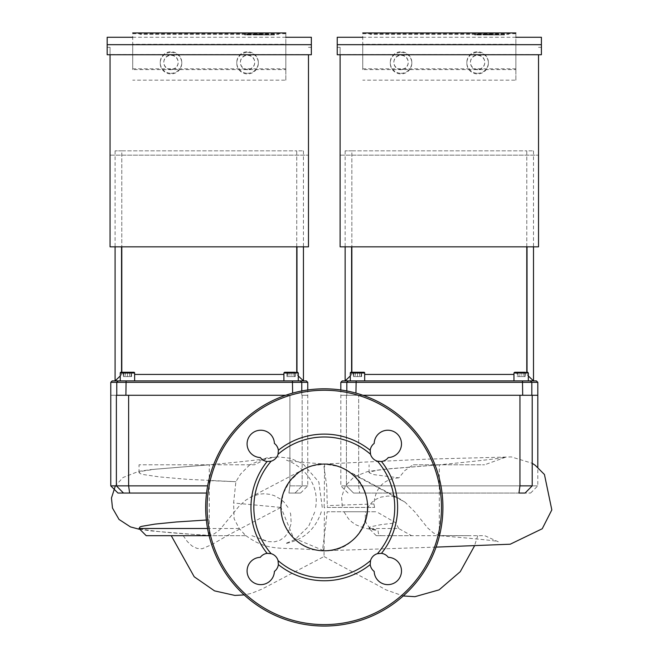 <?xml version="1.0" encoding="UTF-8"?>
<svg xmlns="http://www.w3.org/2000/svg" width="659" height="659" viewBox="0 0 659 659"><rect width="100%" height="100%" fill="white"/><g stroke="black" fill="none" stroke-linecap="round" stroke-linejoin="round"><path stroke-width="0.49" stroke-dasharray="3.29 2.47" d="M206.547 493.056L117.961 493.056M110.778 485.864L207.651 485.864M295.034 493.056L288.914 493.056L300.57 493.056L295.034 493.056L302.16 485.864L289.902 485.864L307.753 485.864L302.16 485.864L295.034 493.056M289.902 395.276L110.778 395.276L289.902 395.276L289.902 485.864L288.914 493.056L289.902 485.864L289.902 395.276M129.625 493.056L128.629 485.864L128.629 395.276L116.379 395.276L116.379 485.864L123.497 493.056M353.545 493.056L359.674 493.056L353.545 493.056L346.428 485.864L340.827 485.864L358.677 485.864L346.428 485.864L353.545 493.056M518.962 493.056L359.674 493.056L530.619 493.056L525.091 493.056L532.208 485.864L537.81 485.864L358.677 485.864L519.951 485.864L518.962 493.056M519.951 485.864L519.951 395.276L355.942 395.276L532.208 395.276L532.208 485.864M346.428 395.276L358.677 395.276L340.827 395.276L346.428 395.276L346.428 485.864L346.428 395.276M247.273 34.927L250.338 34.927L247.183 34.927L247.183 34.021L250.338 34.021L247.183 34.021L247.273 34.927M250.338 34.927L250.247 34.021L250.338 34.927M252.611 34.021L244.909 34.021L252.611 34.021L252.265 34.927L244.909 34.927L244.909 34.021L244.909 34.927L252.611 34.927L252.611 34.021M254.094 34.927L257.537 34.927L257.537 34.021L253.353 34.021L257.595 34.021L257.595 34.927L254.094 34.927L254.094 34.021M255.626 34.927L255.626 34.021M253.353 34.927L253.353 34.021M255.239 34.021L254.596 34.021L254.596 34.927L255.239 34.927L255.239 34.021M253.723 34.927L253.723 34.021M258.056 34.021L260.816 34.021L258.056 34.021L258.056 34.927L259.432 34.927L258.056 34.927M260.816 34.927L259.432 34.927L260.816 34.927L260.816 34.021M268.518 34.021L258.822 34.021L268.518 34.021L268.518 34.927L267.727 34.927L267.727 34.021M267.727 34.927L258.822 34.927L274.474 34.927L271.533 34.927L271.533 34.021M271.533 34.927L268.518 34.927M273.518 34.927L273.518 34.021M274.474 34.927L274.474 34.021M272.134 34.927L272.134 34.021M271.755 34.927L271.755 34.021M268.814 34.927L268.814 34.021M267.043 34.927L267.043 34.021M266.261 34.927L266.261 34.021M263.995 34.927L263.995 34.021M258.773 34.021L258.822 34.927L258.773 34.021M260.074 34.927L260.074 34.021M262.348 34.927L262.348 34.021M261.121 34.021L261.771 34.021L261.771 34.927L261.121 34.927L261.121 34.021M262.471 34.927L262.471 34.021M265.742 34.927L265.742 34.021M477.33 34.927L480.395 34.927L477.231 34.927L477.231 34.021L480.395 34.021L477.231 34.021L477.33 34.927M480.395 34.927L480.296 34.021L480.395 34.927M482.66 34.021L474.958 34.021L482.66 34.021L482.322 34.927L474.958 34.927L474.958 34.021L474.958 34.927L482.66 34.927L482.66 34.021M484.151 34.927L487.586 34.927L487.586 34.021L483.409 34.021L487.644 34.021L487.644 34.927L484.151 34.927L484.151 34.021M485.675 34.927L485.675 34.021M483.409 34.927L483.409 34.021M485.288 34.021L484.645 34.021L484.645 34.927L485.288 34.927L485.288 34.021M483.772 34.927L483.772 34.021M488.113 34.021L490.864 34.021L488.113 34.021L488.113 34.927L489.489 34.927L488.113 34.927M490.864 34.927L489.489 34.927L490.864 34.927L490.864 34.021M498.566 34.021L488.879 34.021L498.566 34.021L498.566 34.927L497.776 34.927L497.776 34.021M497.776 34.927L488.879 34.927L504.522 34.927L501.581 34.927L501.581 34.021M501.581 34.927L498.566 34.927M503.567 34.927L503.567 34.021M504.522 34.927L504.522 34.021M502.183 34.927L502.183 34.021M501.812 34.927L501.812 34.021M498.863 34.927L498.863 34.021M497.092 34.927L497.092 34.021M496.318 34.927L496.318 34.021M494.044 34.927L494.044 34.021M488.821 34.021L488.879 34.927L488.821 34.021M490.123 34.927L490.123 34.021M492.397 34.927L492.397 34.021M491.169 34.021L491.82 34.021L491.82 34.927L491.169 34.927L491.169 34.021L491.144 34.927M492.528 34.927L492.528 34.021M495.79 34.927L495.79 34.021M107.178 44.68L311.353 44.68L311.353 54.746L311.353 47.324L311.353 54.746L107.178 54.746L107.178 37.266M110.053 54.746L308.478 54.516L110.053 54.516L110.053 47.324L110.053 155.162L308.478 155.162L308.478 54.746M311.353 44.68L311.353 37.266M110.053 155.162L308.478 155.162L308.478 246.828L110.053 246.828L110.053 155.162M247.545 69.706A7.191 7.183 180 0 1 240.362 62.523A7.191 7.183 180 0 1 247.545 55.34A7.191 7.183 180 0 1 254.736 62.523A7.191 7.183 180 0 1 247.545 69.706M247.545 69.393A7.191 7.183 180 0 1 240.362 62.21A7.191 7.183 180 0 1 247.545 55.026A7.191 7.183 180 0 1 254.736 62.21A7.191 7.183 180 0 1 247.545 69.393M170.986 69.706A7.191 7.183 180 0 1 163.794 62.523A7.191 7.183 180 0 1 170.986 55.34A7.191 7.183 180 0 1 178.177 62.523A7.191 7.183 180 0 1 170.986 69.706M170.986 69.393A7.191 7.183 180 0 1 163.794 62.21A7.191 7.183 180 0 1 170.986 55.026A7.191 7.183 180 0 1 178.177 62.21A7.191 7.183 180 0 1 170.986 69.393M247.545 73.297A10.783 10.775 0 0 0 258.328 62.523A10.783 10.775 0 0 0 247.545 51.748A10.783 10.775 0 0 0 236.762 62.523A10.783 10.775 0 0 0 247.545 73.297M247.545 52.382A10.783 10.775 180 0 1 258.328 63.149A10.783 10.775 180 0 1 247.545 73.923A10.783 10.775 180 0 1 236.762 63.149A10.783 10.775 180 0 1 247.545 52.382M170.986 73.297A10.783 10.775 0 0 0 181.769 62.523A10.783 10.775 0 0 0 170.986 51.748A10.783 10.775 0 0 0 160.203 62.523A10.783 10.775 0 0 0 170.986 73.297M170.986 52.382A10.783 10.775 180 0 1 181.769 63.149A10.783 10.775 180 0 1 170.986 73.923A10.783 10.775 180 0 1 160.203 63.149A10.783 10.775 180 0 1 170.986 52.382M278.642 32.95L278.642 34.392L139.889 34.392L278.642 34.392L278.642 32.95L139.889 32.95L278.642 32.95M139.889 32.95L139.889 34.392L139.889 32.95M285.833 33.741L132.706 33.741L132.706 44.26L285.833 44.26L285.833 32.95L285.833 69.615L132.706 69.615L132.706 33.741M132.706 32.95L285.833 32.95M132.706 44.26L132.706 69.615M285.833 69.615L285.833 80.167L132.706 80.167M285.833 80.167L285.833 44.26M120.251 380.902L134.625 380.902L120.251 380.902L127.434 380.902L120.251 380.902L120.251 372.994L134.625 372.994L120.251 372.994L120.968 372.277L127.434 372.277L120.968 372.277M298.288 372.994L283.905 372.994A0.717 0.717 0 0 1 284.622 372.277L297.563 372.277A0.717 0.717 0 0 1 298.288 372.994L283.905 372.994L298.288 372.994L298.288 380.902L283.905 380.902L298.288 380.902M283.905 372.994L283.905 380.902M297.563 372.277L284.622 372.277L295.248 372.277L289.021 372.277L289.021 376.586L295.248 376.586L286.945 376.586L289.021 376.586L289.021 372.277L286.945 372.277L286.945 376.586M298.288 375.968L296.97 374.666L298.288 375.968M296.731 246.828L296.731 150.853L303.445 150.853L296.731 150.853L296.731 372.277M283.905 374.436L134.625 374.436M121.8 372.277L121.8 374.436L120.251 375.968L121.8 374.436L121.8 150.853L296.731 150.853L121.8 150.853L121.8 246.828M303.445 380.902L115.086 380.902L303.445 380.902M121.8 150.853L115.086 150.853L121.8 150.853M293.173 372.277L293.173 376.586L293.173 372.277L295.248 372.277L295.248 376.586M294.688 372.277L294.688 376.586L287.497 376.586L294.688 376.586L294.688 372.277M291.097 372.277L291.097 376.586L291.097 372.277M287.497 372.277L287.497 376.586L287.497 372.277M129.51 376.586L123.282 376.586L131.586 376.586L129.51 376.586L129.51 372.277L125.358 372.277L129.51 372.277L129.51 376.586M125.358 372.277L125.358 376.586L125.358 372.277L123.282 372.277L125.358 372.277M123.282 372.277L123.282 376.586M131.586 372.277L129.51 372.277L131.586 372.277L131.586 376.586M127.434 372.277L133.909 372.277L123.843 372.277L123.843 376.586L131.034 376.586L123.843 376.586L123.843 372.277L131.034 372.277L127.434 372.277L127.434 376.586L127.434 372.277L131.034 372.277L131.034 376.586L131.034 372.277M112.211 380.902L306.32 380.902M307.753 382.344L110.778 382.344M300.347 380.902L301.773 382.344L301.773 395.276L307.753 395.276L301.773 395.276L301.773 390.968M327.342 507.43L374.633 507.43L327.342 507.43L326.716 485.864L323.882 465.962L323.956 464.233L324.887 464.084A43.354 43.354 0 0 0 280.94 507.43A43.354 43.354 0 0 1 324.294 464.076A43.354 43.354 0 0 1 367.64 507.43A43.354 43.354 0 0 1 324.294 550.784A43.354 43.354 0 0 1 280.94 507.43A43.354 43.354 0 0 1 324.294 464.076A43.354 43.354 0 0 1 367.64 507.43A43.354 43.354 0 0 0 324.294 464.076A43.354 43.354 0 0 0 280.94 507.43A43.354 43.354 0 0 0 323.684 550.776C322.169 541.541 321.106 567.77 327.169 511.746L376.536 511.746L327.169 511.746M324.294 626.05A118.62 118.62 0 0 0 442.914 507.43A118.62 118.62 0 0 0 324.294 388.81A118.62 118.62 0 0 0 205.674 507.43A118.62 118.62 0 0 0 324.294 626.05A118.62 118.62 0 0 0 442.914 507.43A118.62 118.62 0 0 0 324.294 388.81A118.62 118.62 0 0 1 442.914 507.43A118.62 118.62 0 0 1 324.294 626.05A118.62 118.62 0 0 1 205.674 507.43A118.62 118.62 0 0 1 324.294 388.81A118.62 118.62 0 0 0 205.674 507.43A118.62 118.62 0 0 0 324.294 626.05A118.62 118.62 0 0 1 205.674 507.43A118.62 118.62 0 0 0 324.294 626.05A118.62 118.62 0 0 0 442.914 507.43M274.399 571.411A13.658 13.658 0 0 1 260.602 584.632A13.658 13.658 0 0 1 247.092 571.122A13.658 13.658 0 0 1 260.313 557.325A10.066 10.066 0 0 1 275.487 556.229A10.066 10.066 0 0 1 274.399 571.411A13.658 13.658 0 0 1 260.602 584.632A13.658 13.658 0 0 1 247.092 571.122A13.658 13.658 0 0 1 260.313 557.325A10.066 10.066 0 0 1 275.487 556.229A10.066 10.066 0 0 1 274.399 571.411A10.066 10.066 0 0 0 278.362 564.59A73.33 73.33 0 0 0 370.218 564.59A10.066 10.066 0 0 0 374.18 571.411A10.066 10.066 0 0 1 373.093 556.229A10.066 10.066 0 0 1 388.266 557.325A13.658 13.658 0 0 1 401.496 571.122A13.658 13.658 0 0 1 387.978 584.632A13.658 13.658 0 0 1 374.18 571.411A10.066 10.066 0 0 1 373.093 556.229A10.066 10.066 0 0 1 388.266 557.325A13.658 13.658 0 0 1 401.496 571.122A13.658 13.658 0 0 1 387.978 584.632A13.658 13.658 0 0 1 374.18 571.411A13.658 13.658 0 0 0 387.978 584.632A13.658 13.658 0 0 0 401.496 571.122A13.658 13.658 0 0 0 388.266 557.325A10.066 10.066 0 0 0 381.454 553.362A73.33 73.33 0 0 0 381.454 461.498A10.066 10.066 0 0 0 388.266 457.535A10.066 10.066 0 0 1 373.093 458.631A10.066 10.066 0 0 1 374.18 443.449A13.658 13.658 0 0 1 387.978 430.228A13.658 13.658 0 0 1 401.496 443.738A13.658 13.658 0 0 1 388.266 457.535A10.066 10.066 0 0 1 373.093 458.631A10.066 10.066 0 0 1 374.18 443.449A13.658 13.658 0 0 1 387.978 430.228A13.658 13.658 0 0 1 401.496 443.738A13.658 13.658 0 0 1 388.266 457.535A13.658 13.658 0 0 0 401.496 443.738A13.658 13.658 0 0 0 387.978 430.228A13.658 13.658 0 0 0 374.18 443.449A10.066 10.066 0 0 0 370.218 450.27A73.33 73.33 0 0 0 278.362 450.27A10.066 10.066 0 0 0 274.399 443.449A10.066 10.066 0 0 1 275.487 458.631A10.066 10.066 0 0 1 260.313 457.535A13.658 13.658 0 0 1 247.092 443.738A13.658 13.658 0 0 1 260.602 430.228A13.658 13.658 0 0 1 274.399 443.449A10.066 10.066 0 0 1 275.487 458.631A10.066 10.066 0 0 1 260.313 457.535A13.658 13.658 0 0 1 247.092 443.738A13.658 13.658 0 0 1 260.602 430.228A13.658 13.658 0 0 1 274.399 443.449A13.658 13.658 0 0 0 260.602 430.228A13.658 13.658 0 0 0 247.092 443.738A13.658 13.658 0 0 0 260.313 457.535A10.066 10.066 0 0 0 267.126 461.498A73.33 73.33 0 0 0 267.126 553.362A10.066 10.066 0 0 0 260.313 557.325A13.658 13.658 0 0 0 247.092 571.122A13.658 13.658 0 0 0 260.602 584.632A13.658 13.658 0 0 0 274.399 571.411M337.235 44.68L541.401 44.68L541.401 54.746L541.401 47.324L541.401 54.746L337.235 54.746L337.235 37.266M340.11 54.746L538.527 54.516L340.11 54.516L340.11 47.324L340.11 155.162L538.527 155.162L538.527 54.746M541.401 44.68L541.401 37.266M340.11 155.162L538.527 155.162L538.527 246.828L340.11 246.828L340.11 155.162M477.602 69.706A7.191 7.183 180 0 1 470.411 62.523A7.191 7.183 180 0 1 477.602 55.34A7.191 7.183 180 0 1 484.785 62.523A7.191 7.183 180 0 1 477.602 69.706M477.602 69.393A7.191 7.183 180 0 1 470.411 62.21A7.191 7.183 180 0 1 477.602 55.026A7.191 7.183 180 0 1 484.785 62.21A7.191 7.183 180 0 1 477.602 69.393M401.034 69.706A7.191 7.183 180 0 1 393.843 62.523A7.191 7.183 180 0 1 401.034 55.34A7.191 7.183 180 0 1 408.226 62.523A7.191 7.183 180 0 1 401.034 69.706M401.034 69.393A7.191 7.183 180 0 1 393.843 62.21A7.191 7.183 180 0 1 401.034 55.026A7.191 7.183 180 0 1 408.226 62.21A7.191 7.183 180 0 1 401.034 69.393M477.602 73.297A10.783 10.775 0 0 0 488.385 62.523A10.783 10.775 0 0 0 477.602 51.748A10.783 10.775 0 0 0 466.819 62.523A10.783 10.775 0 0 0 477.602 73.297M477.602 52.382A10.783 10.775 180 0 1 488.385 63.149A10.783 10.775 180 0 1 477.602 73.923A10.783 10.775 180 0 1 466.819 63.149A10.783 10.775 180 0 1 477.602 52.382M401.034 73.297A10.783 10.775 0 0 0 411.817 62.523A10.783 10.775 0 0 0 401.034 51.748A10.783 10.775 0 0 0 390.252 62.523A10.783 10.775 0 0 0 401.034 73.297M401.034 52.382A10.783 10.775 180 0 1 411.817 63.149A10.783 10.775 180 0 1 401.034 73.923A10.783 10.775 180 0 1 390.252 63.149A10.783 10.775 180 0 1 401.034 52.382M508.69 32.95L508.69 34.392L369.946 34.392L508.69 34.392L508.69 32.95L369.946 32.95L508.69 32.95M369.946 32.95L369.946 34.392L369.946 32.95M515.882 33.741L362.755 33.741L362.755 44.26L515.882 44.26L515.882 32.95L515.882 69.615L362.755 69.615L362.755 33.741M362.755 32.95L515.882 32.95M362.755 44.26L362.755 69.615M515.882 69.615L515.882 80.167L362.755 80.167M515.882 80.167L515.882 44.26M350.3 380.902L364.674 380.902L350.3 380.902L357.491 380.902L350.3 380.902L350.3 372.994L364.674 372.994L350.3 372.994L351.016 372.277L357.491 372.277L351.016 372.277M528.337 372.994L513.954 372.994A0.717 0.717 0 0 1 514.679 372.277L527.62 372.277A0.717 0.717 0 0 1 528.337 372.994L513.954 372.994L528.337 372.994L528.337 380.902L513.954 380.902L528.337 380.902M513.954 372.994L513.954 380.902M516.994 372.277L525.297 372.277L519.07 372.277L519.07 376.586L525.297 376.586L516.994 376.586L519.07 376.586L519.07 372.277L516.994 372.277L516.994 376.586M528.337 375.968L527.027 374.666L528.337 375.968M526.788 246.828L526.788 150.853L533.493 150.853L526.788 150.853L526.788 372.277M513.954 374.436L364.674 374.436M351.848 372.277L351.848 374.436L350.3 375.968L351.848 374.436L351.848 150.853L526.788 150.853L351.848 150.853L351.848 246.828M533.493 380.902L345.143 380.902L533.493 380.902M351.848 150.853L345.143 150.853L351.848 150.853M523.221 372.277L523.221 376.586L523.221 372.277M525.297 372.277L525.297 376.586M524.737 372.277L524.737 376.586L517.554 376.586L524.737 376.586L524.737 372.277M521.145 372.277L521.145 376.586L521.145 372.277M517.554 372.277L517.554 376.586L517.554 372.277M359.567 376.586L353.339 376.586L361.634 376.586L359.567 376.586L359.567 372.277L355.415 372.277L359.567 372.277L359.567 376.586M355.415 372.277L355.415 376.586L355.415 372.277L353.339 372.277L355.415 372.277M353.339 372.277L353.339 376.586M361.634 372.277L359.567 372.277L361.634 372.277L361.634 376.586M527.62 372.277L514.679 372.277M357.491 372.277L363.957 372.277L353.891 372.277L353.891 376.586L361.083 376.586L353.891 376.586L353.891 372.277L361.083 372.277L357.491 372.277L357.491 376.586L357.491 372.277L361.083 372.277L361.083 376.586L361.083 372.277M342.268 380.902L536.368 380.902M537.81 382.344L340.827 382.344M346.815 390.968L346.815 395.276L355.942 395.276L340.827 395.276L346.815 395.276L346.815 382.344L348.24 380.902M376.273 535.685L411.595 535.685L398.637 528.493L369.081 528.493L376.273 535.685L381.248 535.685L379.889 535.314L378.423 533.518L377.986 530.306L369.798 528.493L369.081 527.777L370.234 526.854L381.083 524.63L395.911 522.908L376.536 511.746M381.248 535.685L484.777 535.685L498.196 541.772C499.16 541.08 479.53 539.046 439.314 535.685M324.146 507.43L324.59 464.084L338.215 466.374L344.855 469.266L350.16 472.643L405.128 502.232L414.882 511.961L427.625 527.892L433.457 532.966L439.314 535.553L471.152 535.685L411.595 535.685M146.216 535.685L202.98 535.685L204.941 535.083C170.846 533.156 149.115 530.956 139.741 528.493L139.033 527.777M245.774 535.685L209.084 535.685L245.774 535.685L239.233 528.493L234.134 518.822L233.591 502.99L235.889 481.704L240.576 474.076L249.777 464.801L254.539 464.801L266.104 459.01L275.421 457.091C268.683 458.779 246.639 461.349 209.265 464.801L155.252 469.216L142.558 471.103L139.033 472.643L140.491 473.747L143.662 474.595L159.47 476.91L186.736 479.274L235.906 481.704L209.249 480.617M202.98 535.685L171.249 535.685M405.128 502.232L398.72 498.377L392.237 496.384L387.97 496.046L381.19 497.059L376.586 498.978L372.005 502.24L367.788 507.43L342.359 507.43L341.584 497.15L345.365 485.938L353.982 476.894L367.36 471.63L382.673 469.397L439.314 464.801L390.721 468.648L377.245 470.254L369.715 472.025L369.081 472.709L373.867 474.628L398.934 477.857L404.634 470.732L413.053 464.801L484.596 464.801L413.053 464.801M375.325 530.19L364.163 528.09L356.173 524.926L351.931 522.076L348.471 518.781L343.899 511.746L365.885 511.746L365.226 514.687L365.506 520.956L366.396 523.518L369.378 527.546L373.093 529.671L377.986 530.306M324.434 508.007L324.755 507.43M398.637 528.493L395.911 522.908M374.633 507.43L373.892 503.97C375.441 487.594 383.785 478.895 398.934 477.857M251.911 535.685L268.435 541.632L274.712 541.805L280.149 540.182L285.034 536.607L288.321 532.184L291.196 523.328L290.668 514.168L289.952 511.746M287.999 507.43L283.971 502.051L280.891 499.324L274.21 495.601L270.132 494.374L264.49 493.731L259.687 494.093L252.339 496.309L245.84 500.115L239.168 506.063L219.768 529.778L214.29 533.831L210.427 535.289L204.941 535.083M250.148 464.801L139.033 464.801L250.148 464.801M350.16 472.643C383.876 494.868 364.287 553.354 323.989 550.776L293.535 537.975L280.94 507.43L283.131 493.813L289.507 481.564L299.392 471.943L304.145 469.043L311.814 465.913L324.59 464.084M324.417 511.746L324.03 556.525L261.829 589.171L251.4 593.372L244.184 594.912M139.065 529.193L151.57 530.973L207.19 535.536M209.216 519.869L206.341 520.025M267.126 461.498L271.137 461.193A10.066 10.066 0 0 0 278.049 454.273L278.362 450.27M370.218 450.27L370.531 454.273A10.066 10.066 0 0 0 377.45 461.193L381.454 461.498M381.454 553.362L377.45 553.667A10.066 10.066 0 0 0 370.531 560.587L370.218 564.59M271.137 461.193A70.455 70.455 0 0 0 271.137 553.667L267.126 553.362M278.362 564.59L278.049 560.587A70.455 70.455 0 0 0 370.531 560.587M377.45 553.667A70.455 70.455 0 0 0 377.45 461.193M278.049 560.587A10.066 10.066 0 0 0 271.137 553.667M183.227 535.685L187.362 541.591L191.991 545.965L197.016 548.395L202.214 548.749L211.992 544.499L228.459 534.976L280.94 507.43A43.354 43.354 0 0 0 324.294 550.784A43.354 43.354 0 0 0 367.64 507.43A43.354 43.354 0 0 1 324.294 550.784A43.354 43.354 0 0 1 280.94 507.43L233.591 502.99M370.531 454.273A70.455 70.455 0 0 0 278.049 454.273M302.16 395.276L302.16 485.864L302.16 395.276M358.677 485.864L359.674 493.056L358.677 485.864L358.677 395.276L358.677 485.864M248.262 34.927L248.262 34.021M248.138 34.927L248.138 34.021M249.275 34.927L249.275 34.021M249.39 34.927L249.39 34.021M250.89 34.927L250.89 34.021M247.866 34.927L247.866 34.021M246.631 34.927L246.631 34.021M249.679 34.927L249.679 34.021M255.387 34.927L255.387 34.021M259.432 34.927L259.432 34.021L259.432 34.927M260.989 34.927L260.989 34.021M478.31 34.927L478.31 34.021M478.187 34.927L478.187 34.021M479.332 34.927L479.332 34.021M479.439 34.927L479.439 34.021M480.946 34.927L480.946 34.021M477.915 34.927L477.915 34.021M476.679 34.927L476.679 34.021M479.727 34.927L479.727 34.021M485.436 34.927L485.436 34.021M489.489 34.927L489.489 34.021L489.489 34.927M491.037 34.927L491.037 34.021M134.625 380.902L134.625 372.994L120.251 372.994M296.97 246.828L296.97 372.277M121.561 246.828L121.561 372.277M118.183 380.902L116.767 382.344L116.767 395.276M126.1 380.902L125.894 395.276M292.431 380.902L292.637 393.11M324.294 624.608A117.178 117.178 0 0 1 207.107 507.43A117.178 117.178 0 0 1 324.294 390.252A117.178 117.178 0 0 1 441.472 507.43A117.178 117.178 0 0 1 324.294 624.608A117.178 117.178 0 0 1 207.107 507.43A117.178 117.178 0 0 1 324.294 390.252A117.178 117.178 0 0 1 441.472 507.43A117.178 117.178 0 0 0 324.294 390.252A117.178 117.178 0 0 0 207.107 507.43A117.178 117.178 0 0 0 324.294 624.608A117.178 117.178 0 0 0 441.472 507.43A117.178 117.178 0 0 1 324.294 624.608M364.674 380.902L364.674 372.994L350.3 372.994M527.027 246.828L527.027 372.277M351.609 246.828L351.609 372.277M356.148 380.902L355.942 393.11M522.48 380.902L522.686 395.276M530.396 380.902L531.821 382.344L531.821 395.276M369.081 527.777L369.081 528.493L369.798 528.493M239.233 528.493L207.56 528.493M139.033 528.493L139.741 528.493M439.314 535.553L439.314 464.801C479.085 460.896 501.334 458.31 506.071 457.033L484.596 464.801M373.892 503.97L327.383 505.618M209.265 535.487L209.265 464.801L151.545 469.513L138.588 471.374L123.035 477.52L115.366 485.864M324.294 388.81A118.62 118.62 0 0 0 205.674 507.43M300.57 493.056L307.753 485.864L307.753 389.971M348.018 493.056L340.827 485.864L340.827 389.971M530.619 493.056L537.81 485.864L537.81 467.363M247.018 34.927L247.018 34.021M250.502 34.927L250.502 34.021M244.703 34.021L244.703 34.927M252.817 34.021L252.817 34.927M255.272 34.021L255.272 34.927M261.096 34.021L261.096 34.927M477.067 34.927L477.067 34.021M480.559 34.927L480.559 34.021M474.76 34.021L474.76 34.927M482.866 34.021L482.866 34.927M485.321 34.021L485.321 34.927M311.353 47.324L308.478 47.324M107.178 47.324L110.053 47.324M285.833 37.266L132.706 37.266M258.328 62.523L258.328 63.149M181.769 62.523L181.769 63.149M160.203 63.149L160.203 62.523M236.762 63.149L236.762 62.523M285.833 68.8L132.706 68.8M303.445 150.853L303.445 246.828M115.086 150.853L115.086 246.828M134.625 372.994L133.909 372.277M541.401 47.324L538.527 47.324M337.235 47.324L340.11 47.324M515.882 37.266L362.755 37.266M488.385 62.523L488.385 63.149M411.817 62.523L411.817 63.149M390.252 63.149L390.252 62.523M466.819 63.149L466.819 62.523M515.882 68.8L362.755 68.8M533.493 150.853L533.493 246.828M345.143 150.853L345.143 246.828M364.674 372.994L363.957 372.277M324.352 463.985L427.65 459.117L511.359 456.926L532.208 463.277M436.077 547.118L327.334 550.677M321.304 511.746C315.636 529.152 303.651 539.779 285.355 543.617L295.018 539.523L308.536 526.541L314.87 511.746M321.271 550.677C282.143 545.8 269.267 553.807 243.912 534.111M262.801 539.943L267.241 541.385M315.636 507.43C320.348 479.39 296.797 463.31 286.467 460.196C293.494 461.465 306.155 462.733 324.459 463.985M322.259 507.43L318.865 482.075L302.983 463.804L290.232 458.236L278.016 456.893L266.533 457.898L249.777 464.801M304.145 469.043L250.445 497.232M324.03 556.525C368.002 580.439 370.094 580.843 385.77 589.772L403.234 595.967M477.783 535.685L474.398 546.08M400.631 499.324L344.855 469.266M139.033 472.709L139.033 464.801M369.081 472.709L369.081 464.801"/><path stroke-width="0.99" d="M207.651 485.864L110.778 485.864L117.961 493.056L206.547 493.056M123.497 493.056L116.379 485.864L116.379 395.276L285.652 395.276L128.629 395.276L128.629 485.864L129.625 493.056M532.208 485.864L519.951 485.864L518.962 493.056L525.091 493.056L532.208 485.864L532.208 395.276L537.81 395.276L537.81 382.344L531.821 382.344L530.396 380.902L342.268 380.902L340.827 382.344L531.821 382.344L531.821 395.276L537.81 395.276L537.81 467.363M519.951 485.864L519.951 395.276L362.936 395.276L531.821 395.276M107.178 44.68L107.178 54.746L311.353 54.746L311.353 44.68L107.178 44.68L107.178 37.266L132.706 37.266M285.833 37.266L311.353 37.266L311.353 44.68M308.478 54.746L308.478 246.828L110.053 246.828L110.053 54.746M132.706 32.95L285.833 32.95M120.251 372.994L134.625 372.994A0.717 0.717 0 0 0 133.909 372.277L120.968 372.277A0.717 0.717 0 0 0 120.251 372.994L120.251 380.902M134.625 372.994L134.625 380.902M295.248 372.277L284.622 372.277L283.905 372.994L298.288 372.994L297.563 372.277M303.445 380.902L298.288 375.968L303.445 380.902L303.445 246.828M296.731 372.277L296.731 246.828M134.625 374.436L283.905 374.436M120.251 375.968L115.086 380.902L120.251 375.968M121.8 246.828L121.8 372.277M286.945 372.277L293.173 372.277M120.968 372.277L127.434 372.277M131.034 372.277L133.909 372.277M118.183 380.902L112.211 380.902L110.778 382.344L307.753 382.344L306.32 380.902L118.183 380.902L116.767 382.344L116.767 395.276M280.94 507.43A43.354 43.354 0 0 0 324.294 550.784A43.354 43.354 0 0 0 367.64 507.43A43.354 43.354 0 0 0 324.294 464.076A43.354 43.354 0 0 0 280.94 507.43M324.294 626.05A118.62 118.62 0 0 1 205.674 507.43A118.62 118.62 0 0 1 324.294 388.81A118.62 118.62 0 0 1 442.914 507.43A118.62 118.62 0 0 1 324.294 626.05M278.362 450.27A10.066 10.066 0 0 0 274.399 443.449A13.658 13.658 0 0 0 260.602 430.228A13.658 13.658 0 0 0 247.092 443.738A13.658 13.658 0 0 0 260.313 457.535A10.066 10.066 0 0 0 267.126 461.498A73.33 73.33 0 0 0 267.126 553.362A10.066 10.066 0 0 0 260.313 557.325A13.658 13.658 0 0 0 247.092 571.122A13.658 13.658 0 0 0 260.602 584.632A13.658 13.658 0 0 0 274.399 571.411A10.066 10.066 0 0 0 278.362 564.59A73.33 73.33 0 0 0 370.218 564.59A10.066 10.066 0 0 0 374.18 571.411A13.658 13.658 0 0 0 387.978 584.632A13.658 13.658 0 0 0 401.496 571.122A13.658 13.658 0 0 0 388.266 557.325A10.066 10.066 0 0 0 381.454 553.362A73.33 73.33 0 0 0 381.454 461.498A10.066 10.066 0 0 0 388.266 457.535A13.658 13.658 0 0 0 401.496 443.738A13.658 13.658 0 0 0 387.978 430.228A13.658 13.658 0 0 0 374.18 443.449A10.066 10.066 0 0 0 370.218 450.27A73.33 73.33 0 0 0 278.362 450.27L278.049 454.273A10.066 10.066 0 0 1 271.137 461.193A70.455 70.455 0 0 0 271.137 553.667L267.126 553.362M267.126 461.498L271.137 461.193M370.218 450.27L370.531 454.273A10.066 10.066 0 0 0 377.45 461.193L381.454 461.498M381.454 553.362L377.45 553.667A10.066 10.066 0 0 0 370.531 560.587L370.218 564.59M278.362 564.59L278.049 560.587A70.455 70.455 0 0 0 370.531 560.587M377.45 553.667A70.455 70.455 0 0 0 377.45 461.193M278.049 560.587A10.066 10.066 0 0 0 271.137 553.667M370.531 454.273A70.455 70.455 0 0 0 278.049 454.273M337.235 44.68L337.235 54.746L541.401 54.746L541.401 44.68L337.235 44.68L337.235 37.266L362.755 37.266M515.882 37.266L541.401 37.266L541.401 44.68M538.527 54.746L538.527 246.828L340.11 246.828L340.11 54.746M362.755 32.95L515.882 32.95M350.3 372.994L364.674 372.994A0.717 0.717 0 0 0 363.957 372.277L351.016 372.277A0.717 0.717 0 0 0 350.3 372.994L350.3 380.902M364.674 372.994L364.674 380.902M525.297 372.277L514.679 372.277L525.297 372.277M533.493 380.902L528.337 375.968L533.493 380.902L533.493 246.828M526.788 372.277L526.788 246.828M364.674 374.436L513.954 374.436M350.3 375.968L345.143 380.902L350.3 375.968M351.848 246.828L351.848 372.277M351.016 372.277L357.491 372.277M361.083 372.277L363.957 372.277M537.81 382.344L536.368 380.902L530.396 380.902M207.56 528.493L139.033 528.493L146.216 535.685L209.084 535.685L171.249 535.685L194.207 576.765L214.521 590.868L234.868 595.423L244.184 594.912M323.684 550.776A43.354 43.354 0 0 0 367.64 508.031A43.354 43.354 0 0 0 324.887 464.084M206.341 520.025L176.233 521.986L155.129 524.086L141.866 526.31L140.054 526.903L139.033 528.493M296.97 246.828L296.97 372.277M121.561 246.828L121.561 372.277M125.894 395.276L126.1 380.902M292.637 393.11L292.431 380.902M301.773 390.968L301.773 382.344L300.347 380.902M324.294 624.608A117.178 117.178 0 0 0 441.472 507.43A117.178 117.178 0 0 0 324.294 390.252A117.178 117.178 0 0 0 207.107 507.43A117.178 117.178 0 0 0 324.294 624.608M513.954 380.902L513.954 372.994L528.337 372.994L527.62 372.277M527.027 246.828L527.027 372.277M351.609 246.828L351.609 372.277M346.815 390.968L346.815 382.344L348.24 380.902M355.942 393.11L356.148 380.902M522.686 395.276L522.48 380.902M110.778 485.864L110.778 382.344M283.905 380.902L283.905 372.994M115.086 246.828L115.086 380.902M298.288 380.902L298.288 372.994M307.753 389.971L307.753 382.344M345.143 246.828L345.143 380.902M513.954 372.994L514.679 372.277M528.337 380.902L528.337 372.994M340.827 389.971L340.827 382.344M532.208 463.277L535.347 465.402L544.449 474.513L551.822 509.909L542.242 528.749L510.223 544.21L436.077 547.118M474.398 546.08L460.262 571.683L439.083 589.871L414.964 596.675L403.234 595.967M139.065 529.193L130.482 526.92L119.024 519.44L112.483 508.056L111.453 498.015L115.366 485.864"/></g></svg>
